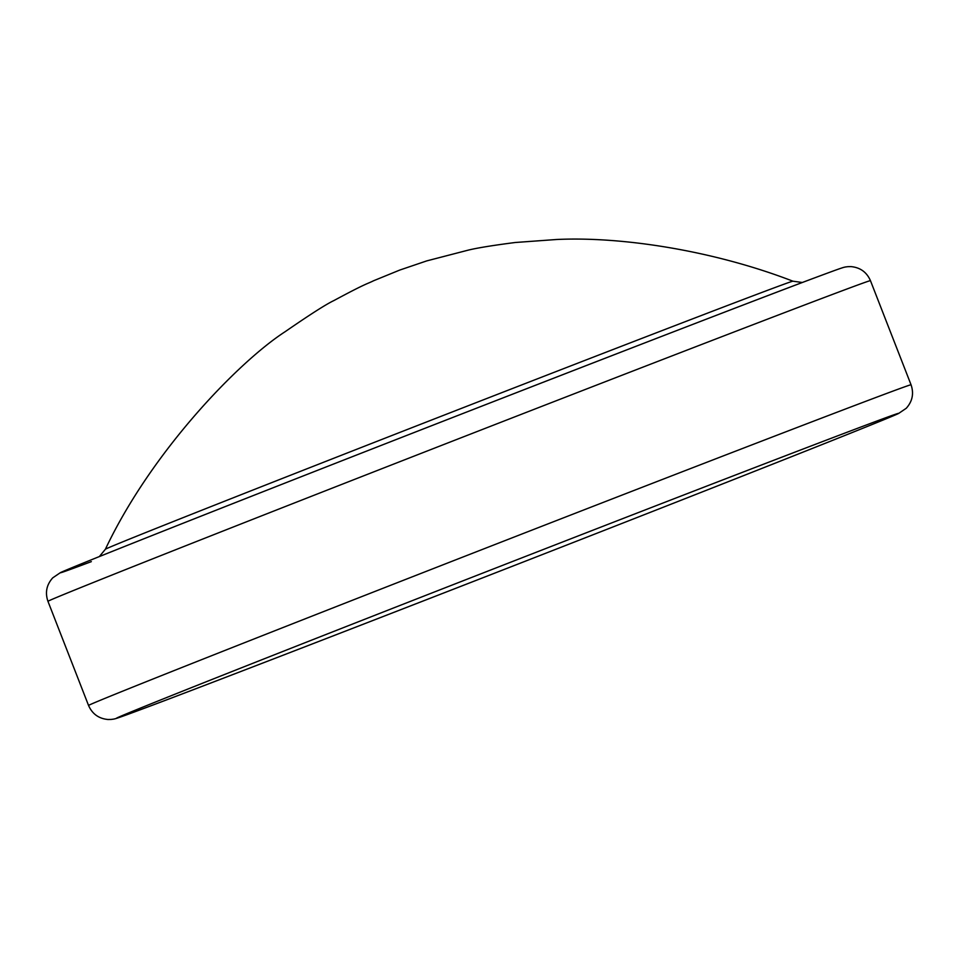 <?xml version="1.0" encoding="UTF-8"?>
<svg xmlns="http://www.w3.org/2000/svg" width="959" height="959" viewBox="0 0 959 959"><rect width="100%" height="100%" fill="white"/><g stroke="black" fill="none" stroke-linecap="round" stroke-linejoin="round"><path stroke-width="1.44" d="M792.925 281.191C712.789 250.251 620.952 236.382 556.568 239.498L515.295 242.495C492.782 245.396 477.007 247.961 467.956 250.203L426.779 260.884L399.819 270.042L373.519 280.783C366.913 284.116 367.381 282.533 333.948 300.539C326.192 304.207 309.889 314.612 285.051 331.754C239.39 361.243 151.81 450.958 105.382 549.255A368.987 1.93 -21.3 0 1 315.295 465.511A368.987 1.93 -21.3 0 1 765.809 290.973A368.987 1.93 -21.3 0 1 792.925 281.191L802.335 282.497M878.588 396.475A441.404 2.314 -21.3 0 1 911.05 384.787C914.047 393.55 912.441 401.377 906.243 408.282L898.595 413.473C892.086 416.733 824.356 443.861 714.407 487.136C521.612 563.077 231.311 675.711 147.71 706.999C112.251 720.197 115.883 718.747 111.148 719.442L107.995 719.502C98.753 718.627 92.268 713.94 88.552 705.464A441.404 2.314 -21.3 0 1 417.692 574.705A441.404 2.314 -21.3 0 1 878.588 396.475M147.962 706.903A419.335 2.194 158.7 0 0 659.948 508.546A419.335 2.194 158.7 0 0 867.667 424.477A419.335 2.194 158.7 0 0 355.681 622.823A419.335 2.194 158.7 0 0 147.962 706.903M47.95 601.329C44.953 592.566 46.559 584.738 52.757 577.833L60.405 572.643C66.914 569.382 134.644 542.255 244.593 498.98C437.388 423.039 727.689 310.404 811.29 279.117C846.749 265.919 843.117 267.369 847.852 266.674L851.005 266.614C860.247 267.489 866.732 272.176 870.448 280.651A441.404 2.314 158.7 0 0 837.986 292.351A441.404 2.314 158.7 0 0 377.091 470.569A441.404 2.314 158.7 0 0 47.95 601.329L88.552 705.464M91.333 561.638A419.335 2.194 -21.3 0 1 299.052 477.57A419.335 2.194 -21.3 0 1 811.038 279.213M105.382 549.255L99.34 556.58M870.448 280.651L911.05 384.787"/></g></svg>
